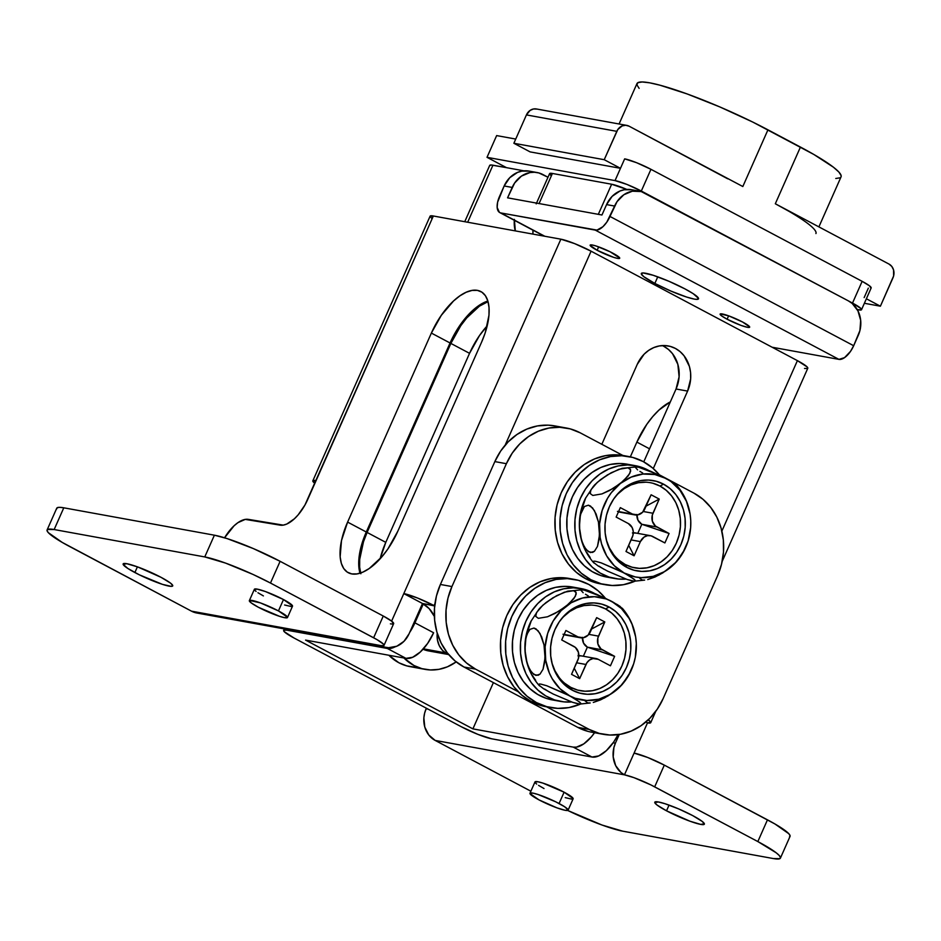 <?xml version="1.0" encoding="UTF-8"?>
<svg xmlns="http://www.w3.org/2000/svg" width="941" height="941" viewBox="0 0 941 941"><rect width="100%" height="100%" fill="white"/><g stroke="black" fill="none" stroke-linecap="round" stroke-linejoin="round"><path stroke-width="1.41" d="M287.487 617.531L292.51 606.192A20.855 2.729 -156.1 0 0 283.488 599.558L278.454 610.909A20.855 2.729 23.9 0 1 287.487 617.531A20.855 2.729 23.9 0 1 258.375 607.251A20.855 2.729 23.9 0 1 249.353 600.629A20.855 2.729 23.9 0 1 278.454 610.909L283.488 599.558L265.515 591.583L257.199 589.125L254.352 589.56M568.105 810.154L573.128 798.815A20.855 2.729 -156.1 0 0 564.106 792.193L559.072 803.532A20.855 2.729 23.9 0 1 568.105 810.154A20.855 2.729 23.9 0 1 538.993 799.885A20.855 2.729 23.9 0 1 529.971 793.263A20.855 2.729 23.9 0 1 559.072 803.532L564.106 792.193L542.898 783.1L537.817 781.748L534.97 782.183M666.522 810.813A27.113 3.541 23.9 0 1 654.783 802.202A27.113 3.541 23.9 0 1 692.623 815.553L678.696 808.931L665.052 803.743L658.453 801.979L654.76 802.555L656.983 804.99L666.522 810.813L689.882 821.187L700.692 824.387L704.386 823.822L702.162 821.387L692.623 815.553A27.113 3.541 23.9 0 1 704.362 824.163A27.113 3.541 23.9 0 1 666.522 810.813L669.051 805.108L666.522 810.813M134.881 572.54A27.113 3.541 23.9 0 1 123.142 563.93A27.113 3.541 23.9 0 1 160.982 577.292L137.621 566.917L126.812 563.718L123.118 564.282L127.788 568.435L139.244 574.775L162.44 584.361L171.191 586.372L172.744 585.549L170.521 583.114L160.982 577.292A27.113 3.541 23.9 0 1 172.721 585.902A27.113 3.541 23.9 0 1 134.881 572.54L137.398 566.847L134.881 572.54M409.088 633.752L422.497 603.499L429.143 608.604L434.366 616.414A31.276 27.277 100.3 0 0 422.497 603.499L403.807 593.595L391.621 621.107L403.807 593.595A23.984 3.141 23.9 0 1 434.036 605.604L434.989 603.463L434.036 605.604L422.497 603.499L403.807 593.595L417.451 597.982L434.036 605.604A31.276 27.277 -79.7 0 1 434.683 605.957L422.497 603.499L409.088 633.752A23.984 20.914 -79.7 0 1 386.116 647.432A23.984 20.914 -79.7 0 1 380.776 645.573L191.505 611.168L62.224 542.416L48.297 532.63L47.05 530.642L47.638 529.442L54.155 529.548L204.762 556.931L225.558 563.094L253.035 574.445L270.479 583.044L377.059 639.657L383.469 644.15L383.775 645.62L380.776 645.573L384.61 647.09L388.657 647.714L396.808 646.22L403.983 641.315L409.088 633.752M358.839 566.764L358.886 559.036L360.191 550.438L366.284 532.006L450.057 342.983L454.621 333.855L465.913 317.505L472.206 310.906L478.616 305.731L484.897 302.143M448.975 654.901L446.975 653.842L448.975 654.901M780.407 858.133L790.04 836.396A52.131 6.822 -156.1 0 0 767.468 819.834L664.311 765.115A23.984 3.141 -156.1 0 0 634.081 753.106L647.726 757.493L664.311 765.115L654.677 786.852A23.984 3.141 23.9 0 0 624.459 774.843L634.081 753.106L624.459 774.843L435.177 740.426L530.877 791.205L435.177 740.426A23.984 20.914 100.3 0 1 426.132 708.785L426.379 708.22L426.132 708.785L428.131 709.149L426.132 708.785L424.614 713.219L423.862 717.854L424.791 727.052L428.767 734.98L435.177 740.426L624.459 774.843A23.984 20.914 -79.7 0 1 615.402 743.19L619.272 734.474L615.402 743.19L613.156 742.79L615.402 743.19L613.885 747.625L613.203 756.94L615.696 765.668L620.989 772.49L624.459 774.843L634.022 777.678L650.819 784.876L757.846 841.572L776.172 852.781L779.207 855.475L780.454 857.463L779.866 858.663L773.349 858.557L622.73 831.174L601.946 825.01L567.67 810.448A52.131 6.822 23.9 0 0 622.73 831.174L773.349 858.557A52.131 6.822 23.9 0 0 780.407 858.133A52.131 6.822 23.9 0 0 757.846 841.572L654.677 786.852L664.311 765.115L774.913 823.951L788.84 833.738L790.087 835.726L789.499 836.925M248.448 519.385L283.253 525.125L286.793 524.031L294.404 518.773L298.179 514.821L304.955 504.999L433.342 215.995L560.86 239.179L403.807 593.595L560.86 239.179L574.504 243.566L591.089 251.188A23.984 3.141 -156.1 0 0 560.86 239.179L433.342 215.995A23.984 3.141 -156.1 0 0 430.096 216.183L312.835 480.816A23.984 3.141 23.9 0 1 316.082 480.628L307.695 499.53A31.276 14.75 117.9 0 1 280.077 525.137L245.26 519.397L237.955 522.643L234.109 525.76L224.57 537.782A31.276 14.75 117.9 0 1 248.448 519.385M56.683 508.905L57.272 507.705L59.671 507.328L63.788 507.811L214.395 535.194L227.099 538.581L253.317 548.568L280.112 561.307L383.269 616.026L391.703 621.178L393.409 623.883M392.303 624.059L390.409 623.836M254.858 590.348L256.07 591.43M257.952 592.748L263.398 595.912M284.605 605.004L291.334 606.545M292.533 605.922L283.488 599.558A20.855 2.729 -156.1 0 0 254.376 589.289L249.353 600.629M47.097 529.971A52.131 6.822 23.9 0 1 54.155 529.548L63.788 507.811A52.131 6.822 -156.1 0 0 56.731 508.234L47.097 529.971A52.131 6.822 23.9 0 0 69.658 546.533L191.505 611.168L199.386 613.297M54.155 529.548L63.788 507.811L214.395 535.194L204.762 556.931L54.155 529.548M214.395 535.194L204.762 556.931A52.131 6.822 23.9 0 1 270.479 583.044L280.112 561.307A52.131 6.822 -156.1 0 0 214.395 535.194M270.479 583.044L280.112 561.307L383.269 616.026L373.636 637.763L270.479 583.044M347.605 522.102L341.501 540.534L340.148 556.849L341.348 563.424L343.759 568.576L347.276 572.116L351.769 573.916L357.062 573.904L362.967 572.069L369.248 568.493L381.952 556.707L387.892 548.968L397.808 531.23L481.569 342.206L485.18 332.902L488.979 315.188L489.026 307.448L487.826 300.885L485.427 295.733L481.91 292.18L477.416 290.381L472.111 290.404L466.207 292.239L459.937 295.815L453.527 301.002L441.294 315.341L431.366 333.079L347.605 522.102L431.366 333.079A52.131 24.584 117.9 0 1 480.898 291.581A52.131 24.584 117.9 0 1 481.569 342.206L397.808 531.23A52.131 24.584 117.9 0 1 348.276 572.716A52.131 24.584 117.9 0 1 347.605 522.102L366.284 532.006L347.605 522.102M722.159 561.471L807.79 368.249A23.984 3.141 -156.1 0 0 797.403 360.638L591.089 251.188L505.129 445.187L591.089 251.188L797.403 360.638L721.865 531.112L797.403 360.638L807.237 367.025L807.543 368.496L804.543 368.449M663.864 346.347L668.522 349.511L672.509 353.687L677.861 364.367L679.108 376.765L676.05 388.998L687.6 391.091L653.277 468.547L687.6 391.091L690.659 378.87L690.576 372.565L689.412 366.472L684.048 355.78L680.072 351.605L675.403 348.441L670.239 346.394L664.781 345.559L659.229 345.959L653.795 347.582L648.702 350.358L644.126 354.181L637.245 364.379L601.828 444.293L637.245 364.379A32.323 28.183 -79.7 0 1 668.204 345.935A32.323 28.183 -79.7 0 1 687.6 391.091L676.05 388.998L643.762 461.866L676.05 388.998A32.323 28.183 100.3 0 0 662.299 345.582M648.278 719.818A23.984 3.141 23.9 0 1 650.737 722.664A23.984 3.141 23.9 0 1 647.49 722.864L645.855 721.994L647.49 722.864L634.081 753.106L647.49 722.864L650.76 722.359L648.278 719.818M437.224 633.234L437.412 639.904L439.259 645.655L442.541 650.443L446.975 653.842A20.855 18.185 100.3 0 1 437.189 633.705A31.276 27.277 100.3 0 0 437.224 633.234M535.476 782.983L536.688 784.065M538.57 785.382L544.016 788.534M565.223 797.627L571.952 799.18M573.151 798.544L564.106 792.193A20.855 2.729 -156.1 0 0 534.994 781.912L529.971 793.263M767.468 819.834L757.846 841.572L767.468 819.834M312.835 480.816A23.984 3.141 23.9 0 0 314.87 483.356L312.812 481.122L316.082 480.628L433.342 215.995L430.072 216.501L432.048 218.653M538.993 799.885L529.948 793.522L532.794 793.087L537.864 794.439L555.719 801.814L564.529 806.696L568.117 809.883L565.282 810.33L556.966 807.86L538.993 799.885M258.375 607.251L251.047 602.769L249.565 600.417L260.492 602.922L278.454 610.909L287.499 617.261L284.664 617.696L279.583 616.343L258.375 607.251M487.873 301.014A52.131 24.584 -62.1 0 0 450.057 342.983L431.366 333.079L450.057 342.983L366.284 532.006A52.131 24.584 -62.1 0 0 359.991 573.198M384.022 645.385L393.656 623.636A23.984 3.141 -156.1 0 0 383.269 616.026L373.636 637.763A23.984 3.141 23.9 0 1 384.022 645.385A23.984 3.141 23.9 0 1 380.776 645.573L191.505 611.168A23.984 20.914 100.3 0 0 196.845 613.014L386.116 647.432M448.198 654.489L428.437 650.901A31.276 27.277 -79.7 0 1 423.038 649.243L426.461 650.454M594.583 732.721A31.276 14.75 117.9 0 1 573.304 747.13L472.9 728.875L493.402 682.613L472.9 728.875L305.578 640.103L405.983 658.359L387.304 648.455L390.48 648.443L395.02 646.867A31.276 14.75 117.9 0 1 387.304 648.455L286.887 630.199L287.217 629.447L286.887 630.199A23.984 3.141 23.9 0 0 283.653 630.388A23.984 3.141 23.9 0 0 294.027 638.01L284.194 631.611L283.9 630.152L286.887 630.199L387.304 648.455L405.983 658.359L305.578 640.103L472.9 728.875L573.304 747.13L591.995 757.035L491.578 738.779L477.946 734.392L461.349 726.77L294.027 638.01L461.349 726.77A23.984 3.141 23.9 0 0 491.578 738.779L591.995 757.035A31.276 14.75 -62.1 0 0 618.084 734.65L613.661 742.061L606.322 750.671L598.711 755.929L591.995 757.035L573.304 747.13L576.492 747.119L583.796 743.872L591.418 736.803L594.983 732.157M857.275 309.613L861.321 309.907L861.05 308.636L852.511 303.073L641.315 191.047L626.894 184.412L615.038 180.601L487.015 157.323L506.505 167.663L523.961 170.839L506.505 167.663L487.015 157.323L615.038 180.601A20.855 2.729 23.9 0 1 641.315 191.047L852.511 303.073A20.855 2.729 23.9 0 1 861.533 309.695A20.855 2.729 23.9 0 1 858.71 309.871L857.275 309.613M870.954 288.169L869.472 285.817L862.144 281.335L852.511 303.073L862.144 281.335L650.949 169.309L641.315 191.047L650.949 169.309A20.855 2.729 -156.1 0 0 624.659 158.864L615.038 180.601L624.659 158.864L620.472 168.31L624.659 158.864L636.528 162.675L650.949 169.309L862.144 281.335A20.855 2.729 -156.1 0 1 871.166 287.958L861.533 309.695M515.727 139.056L496.636 135.586L487.015 157.323L496.636 135.586L515.727 139.056M503.753 166.204L503.212 167.063A23.984 11.304 117.9 0 1 503.753 166.204M464.748 221.7L489.708 165.393A23.984 3.141 -156.1 0 1 492.943 165.204L467.677 222.229L492.943 165.204L506.505 167.663L491.049 164.981L489.685 165.71M414.922 622.836A31.276 14.75 117.9 0 1 409.653 632.47L414.922 622.836L423.297 603.946L414.922 622.836L433.613 632.752L414.922 622.836M405.983 658.359A31.276 14.75 -62.1 0 0 433.613 632.752L427.661 643.385L420.309 651.995L412.699 657.253L405.983 658.359M532.994 230.192A41.71 19.667 -62.1 0 0 532.935 234.097L532.994 230.192M514.374 219.371L515.327 230.898A41.71 19.667 117.9 0 1 514.304 220.288M450.868 343.418L460.784 325.68L466.724 317.94L479.428 306.154L488.05 301.649A52.131 24.584 117.9 0 0 450.868 343.418L469.547 353.334L479.475 335.596L487.215 325.798A52.131 24.584 -62.1 0 0 469.547 353.334L385.786 542.357L469.547 353.334L450.868 343.418L367.096 532.441L450.868 343.418M360.85 573.763L359.65 567.188L359.697 559.46L363.497 541.745L367.096 532.441L385.786 542.357L367.096 532.441A52.131 24.584 117.9 0 0 360.626 572.987M425.085 669.369A50.049 43.651 -79.7 0 1 403.924 657.982L413.934 665.487L421.921 668.651L430.378 669.957L438.976 669.333L447.387 666.828L456.197 661.888A50.049 43.651 -79.7 0 1 425.085 669.369L410.017 666.628A50.049 43.651 100.3 0 1 388.856 655.254L398.866 662.746L406.865 665.91L415.322 667.216M636.869 442.094L646.796 424.356L652.736 416.604L659.029 410.017L670.333 401.901A52.131 24.584 117.9 0 0 636.869 442.094L649.549 448.822L636.869 442.094L630.341 456.844L636.869 442.094M380.14 558.766L385.786 542.357A52.131 24.584 -62.1 0 0 380.14 558.766M580.256 432.848L622.895 455.468L580.256 432.848L570.27 428.896L559.695 427.273L548.944 428.037L538.428 431.178L528.56 436.553L519.714 443.964L512.233 453.127L506.387 463.701A62.565 54.554 -79.7 0 1 566.317 428.002A62.565 54.554 -79.7 0 1 580.256 432.848M587.713 731.298L577.715 727.346L589.266 729.451A62.565 54.554 -79.7 0 0 603.205 734.298A62.565 54.554 -79.7 0 0 663.134 698.598L717.583 575.727A62.565 54.554 -79.7 0 0 693.976 493.166L659.37 474.817L693.976 493.166L702.998 499.306L710.714 507.375L716.819 517.091L721.077 528.066L723.323 539.863L723.488 552.061L721.547 564.177L717.583 575.727L663.134 698.598L657.288 709.161L649.808 718.324L640.962 725.746L631.093 731.122L620.578 734.251L609.827 735.027L599.264 733.404L589.266 729.451L546.639 706.832L589.266 729.451L577.715 727.346L464.007 667.028L454.974 660.888L447.269 652.807L441.164 643.103L436.906 632.129L434.648 620.319L434.495 608.133L436.436 596.018L440.4 584.467L494.848 461.596L500.683 451.033L508.164 441.87L517.021 434.448L526.889 429.072L537.393 425.944L548.144 425.167L555.002 425.944M603.205 734.298L591.654 732.192A62.565 54.554 100.3 0 1 577.715 727.346L464.007 667.028L475.546 669.122A62.565 54.554 -79.7 0 1 451.939 586.561L440.4 584.467A62.565 54.554 100.3 0 0 464.007 667.028L475.546 669.122L518.197 691.741L475.546 669.122L466.524 662.993L458.808 654.912L452.715 645.197L448.445 634.234L446.199 622.424L446.034 610.227L447.975 598.123L451.939 586.561L506.387 463.701L451.939 586.561L440.4 584.467L494.848 461.596L506.387 463.701L494.848 461.596A62.565 54.554 100.3 0 1 554.767 425.897L566.317 428.002M551.72 662.076A43.274 37.734 100.3 0 0 570.787 687.365L572.246 690.188A45.874 40.004 -79.7 0 1 551.873 662.723A45.874 40.004 -79.7 0 1 559.33 621.73A45.874 40.004 -79.7 0 1 609.098 607.016L605.545 608.921A43.274 37.734 100.3 0 0 558.966 622.283M445.269 652.807L423.403 648.831L445.269 652.807M539.075 609.003L530.983 621.272A52.131 45.462 100.3 0 0 524.949 649.925L525.254 641.48L526.948 634.246L529.959 629.364L533.959 628.047L538.134 630.788L541.651 636.845L543.992 644.856L545.027 653.572A52.131 45.462 -79.7 0 1 565.976 606.322L555.131 613.367L547.497 616.79L538.346 618.319L535.747 616.402L536.523 612.626L542.816 605.239L552.943 597.782L564.377 592.195L573.551 590.677L576.127 592.595L576.127 594.3L573.81 598.711L565.976 606.322A52.131 45.462 -79.7 0 1 611.615 601.346A52.131 45.462 -79.7 0 1 636.081 640.245A52.131 45.462 -79.7 0 1 636.316 643.632A52.131 45.462 -79.7 0 1 630.305 672.239A52.131 45.462 -79.7 0 1 615.379 690.894L622.189 684.542L630.282 672.286M585.137 700.951L587.713 702.88L590.195 702.962L579.821 704.08L572.669 702.339L553.237 694.058L543.592 688.765L538.687 684.942L539.358 683.989L541.04 684.154L546.697 685.73L566.129 694.011L575.798 699.304L580.703 703.127L580.021 704.068L578.327 703.915L572.669 702.339L553.237 694.058L543.592 688.765L538.687 684.942L539.358 683.989L541.04 684.154L546.697 685.73L569.728 695.858A52.131 45.462 -79.7 0 1 545.027 653.572L544.721 662.029L543.028 669.274L539.993 674.144L535.982 675.438L531.818 672.674L528.324 666.616L525.984 658.618L524.949 649.925A52.131 45.462 100.3 0 0 525.196 653.301M622.671 609.298L620.001 606.322L611.615 601.346L621.413 608.533L629.117 618.449L632.011 624.224L635.645 636.928L636.316 643.632L635.328 657.183L633.669 663.793L628.212 676.132L620.178 686.589L608.321 695.764L600.64 699.845L593.312 702.445L604.522 697.94L615.379 690.894A52.131 45.462 -79.7 0 1 569.728 695.858L559.93 688.671L552.238 678.755L549.332 672.98L545.709 660.276L545.133 646.785L547.674 633.411L553.143 621.072L561.165 610.615L571.199 602.746L582.561 597.994L594.477 596.7L606.133 598.935L611.615 601.346L596.218 594.112L585.514 590.254L580.468 589.748L583.149 592.724M551.12 599.088L545.886 602.663L556.731 595.618L567.376 591.254L582.985 589.654L604.204 597.653L617.708 604.816L622.589 608.639M565.894 630.494L578.068 636.963L564.153 634.422L578.068 636.963L565.894 630.494L561.706 639.951L575.386 647.432L578.397 652.219L578.48 658.241L571.54 674.344L579.656 678.649L586.913 662.711L589.642 659.959L593.03 658.535L598.253 659.335L610.438 665.793L614.626 656.347L600.934 648.867L597.923 644.067L597.841 638.045L604.792 621.942L596.665 617.637L588.16 635.104L583.291 637.763L578.068 636.963A10.422 9.092 -79.7 0 0 580.397 637.763A10.422 9.092 -79.7 0 0 590.383 631.811L596.665 617.637L604.792 621.942L598.511 636.128L588.831 634.363L598.511 636.128A10.422 9.092 -79.7 0 0 602.44 649.89L614.626 656.347L610.438 665.793L598.253 659.335A10.422 9.092 -79.7 0 0 595.935 658.524A10.422 9.092 -79.7 0 0 585.937 664.475L579.656 678.649L574.245 668.228L579.656 678.649L571.54 674.344L577.821 660.17A10.422 9.092 -79.7 0 0 573.881 646.408L561.706 639.951L565.894 630.494M567.929 591.113L573.551 590.677L575.257 591.36L576.127 592.595L575.327 596.382L569.034 603.757L558.942 611.191L547.497 616.79L538.346 618.319L535.747 616.402L536.523 612.626L540.181 607.804L545.886 602.663L541.087 606.969M531.347 620.542L525.948 636.375L525.054 643.126L525.266 653.96M532.147 675.109L535.7 680.367M544.533 688.988L549.65 692.211M598.629 606.192L605.545 608.921L611.791 613.167L617.12 618.755L621.342 625.471L624.295 633.058L625.847 641.221L625.953 649.655L624.612 658.03L621.872 666.028L617.837 673.333L612.65 679.673L606.533 684.801L599.711 688.53L592.442 690.694L585.008 691.223L577.692 690.106L570.787 687.365L564.541 683.131M559.201 677.544L554.99 670.827L552.038 663.24M563.671 616.614L569.787 611.485L576.621 607.768L583.89 605.604L591.324 605.063M605.545 608.921L609.098 607.016A45.874 40.004 -79.7 0 1 626.412 667.557A45.874 40.004 -79.7 0 1 572.246 690.188L570.787 687.365A43.274 37.734 100.3 0 0 621.872 666.028A43.274 37.734 100.3 0 0 605.545 608.921M622.26 684.46L610.144 694.458L598.782 699.21L586.866 700.504L575.21 698.269L569.728 695.858L579.762 702.115L580.797 703.797L580.021 704.068M609.098 607.016L601.769 604.122L594.018 602.922L586.137 603.499L578.433 605.792L571.199 609.733L564.706 615.167L559.213 621.895L554.931 629.647L552.026 638.116L550.603 646.996L550.72 655.948L552.367 664.605L555.496 672.65L559.977 679.767L565.623 685.695L572.246 690.188L579.574 693.082L587.325 694.282L595.206 693.717L602.91 691.412L610.156 687.471L616.637 682.037L622.13 675.309L626.412 667.557L629.317 659.088L630.741 650.207L630.623 641.268L628.976 632.599L625.847 624.565L621.378 617.437L615.72 611.521L609.098 607.016M583.349 656.242L587.384 647.149L614.626 656.347L587.384 647.149L583.349 656.242M581.526 655.936L577.974 655.795M563.012 634.222L564.682 634.881M582.455 637.328L583.573 643.162L587.384 647.149L602.44 649.89L587.384 647.149A10.422 9.092 100.3 0 1 582.432 637.869M576.657 662.793L585.937 664.475L576.657 662.793M591.63 629L604.792 621.942L591.63 629M595.935 658.524L580.868 655.795A10.422 9.092 100.3 0 0 578.833 655.689M564.035 634.669A10.422 9.092 100.3 0 0 565.341 635.022L580.397 637.763M539.628 685.954L538.687 684.942M524.949 649.925L525.925 637.645L528.301 631.423L529.959 629.364L533.959 628.047L536.076 628.929L540.016 633.493L543.992 644.856L545.051 657.877L543.028 669.274L539.993 674.144L538.087 675.297L533.865 674.544L529.948 669.968L526.995 662.77L524.949 649.925M585.467 594.241L588.278 595.912M560.33 701.374A57.354 50.014 -79.7 0 0 571.563 701.951L563.953 701.88L554.59 699.928L545.815 695.964L537.946 690.141L531.277 682.66L526.031 673.803L522.42 663.899L520.573 653.289L520.549 642.385L522.349 631.576L525.913 621.248L531.112 611.791L537.758 603.546L545.604 596.817L554.355 591.842L563.706 588.807L573.304 587.819L582.797 588.925L594.312 593.336A57.354 50.014 -79.7 0 0 580.856 588.525L572.822 587.066A57.354 50.014 100.3 0 0 513.351 634.54A57.354 50.014 100.3 0 0 552.296 699.916L560.33 701.374A57.354 50.014 -79.7 0 1 521.385 636.01A57.354 50.014 -79.7 0 1 580.856 588.525M572.963 587.09L565.27 586.361L555.672 587.349L546.321 590.383L537.57 595.359L529.724 602.087L523.078 610.333L517.879 619.79L514.315 630.117L512.516 640.927L512.539 651.831L514.386 662.44L517.997 672.345L523.243 681.202L529.924 688.671L537.793 694.505L546.568 698.469L552.508 699.951M569.446 578.503L562.295 577.703L551.097 578.503L540.146 581.761L529.865 587.372L520.655 595.088L512.857 604.64L506.776 615.649L502.635 627.694L500.624 640.303L500.788 653.007L503.129 665.299L507.575 676.732L513.927 686.848L521.961 695.258L531.359 701.645A65.164 56.836 100.3 0 0 545.886 706.691L550.897 707.608A65.164 56.836 -79.7 0 1 536.382 702.562L531.359 701.645L546.145 706.738M574.222 579.374L569.199 578.456A65.164 56.836 100.3 0 0 503.706 623.859A65.164 56.836 100.3 0 0 531.359 701.645L536.382 702.562A65.164 56.836 -79.7 0 1 508.728 624.777A65.164 56.836 -79.7 0 1 574.222 579.374A65.164 56.836 -79.7 0 1 588.737 584.42A65.164 56.836 -79.7 0 1 605.357 598.194L598.135 590.807L588.737 584.42L578.327 580.303L567.317 578.609L556.119 579.409L545.168 582.679L534.888 588.278L525.678 596.006L517.879 605.557L511.798 616.555L507.658 628.6L505.635 641.221L505.811 653.913L508.152 666.216L512.586 677.638L518.95 687.753L526.984 696.175L536.382 702.562L546.792 706.679L557.801 708.373L568.999 707.573L580.491 704.08A65.164 56.836 -79.7 0 1 550.897 707.608M606.169 539.217A43.274 37.734 100.3 0 0 625.224 564.506L626.694 567.329A45.874 40.004 -79.7 0 1 606.322 539.852A45.874 40.004 -79.7 0 1 613.767 498.871A45.874 40.004 -79.7 0 1 663.546 484.156L659.994 486.062A43.274 37.734 100.3 0 0 613.403 499.412M585.408 498.448A52.131 45.462 100.3 0 0 579.397 527.054L579.703 518.62L581.385 511.386L584.408 506.505L588.407 505.188L592.583 507.928L596.1 513.986L598.441 521.996L599.476 530.712A52.131 45.462 -79.7 0 1 620.413 483.451L609.58 490.496L601.946 493.919L592.795 495.448L590.183 493.543L590.972 489.755L597.264 482.38L607.38 474.923L618.825 469.324L627.988 467.806L630.576 469.735L630.576 471.441L628.259 475.84L620.413 483.451A52.131 45.462 -79.7 0 1 666.063 478.487A52.131 45.462 -79.7 0 1 690.518 517.385A52.131 45.462 -79.7 0 1 690.765 520.773A52.131 45.462 -79.7 0 1 684.754 549.379A52.131 45.462 -79.7 0 1 669.827 568.023L676.626 561.683L684.73 549.426M639.586 578.08L642.162 580.021L644.644 580.103L634.269 581.209L627.118 579.468L607.686 571.187L598.041 565.894L593.136 562.083L593.806 561.13L595.488 561.283L601.146 562.859L620.578 571.14L630.247 576.445L635.14 580.268L634.457 581.209L632.775 581.044L627.118 579.468L607.686 571.187L598.041 565.894L593.136 562.083L593.806 561.13L595.488 561.283L601.146 562.859L624.177 572.998A52.131 45.462 -79.7 0 1 599.476 530.712L599.17 539.158L597.476 546.403L594.441 551.285L590.43 552.579L586.267 549.803L582.761 543.745L580.432 535.758L579.397 527.054A52.131 45.462 100.3 0 0 579.632 530.442M677.12 486.438L674.45 483.462L666.063 478.487L671.18 481.698L680.014 490.32L686.46 501.365L690.094 514.068L690.765 520.773L690.659 527.56L688.118 540.934L682.648 553.273L674.626 563.73L662.77 572.904L655.077 576.986L647.749 579.574L658.959 575.08L669.827 568.023A52.131 45.462 -79.7 0 1 624.177 572.998L614.379 565.812L606.674 555.896L601.593 543.922L600.146 537.417L599.582 523.914L602.122 510.551L607.592 498.212L611.309 492.696L620.413 483.451L631.211 477.087L642.95 474.041L654.83 474.523L666.063 478.487L650.666 471.253L639.962 467.395L634.916 466.877L637.598 469.853M605.569 476.228L600.334 479.804L611.18 472.758L621.825 468.395L637.433 466.795L658.653 474.793L672.145 481.945L677.038 485.779M620.331 507.634L632.517 514.092L618.59 511.563L632.517 514.092L620.331 507.634L616.143 517.08L628.329 523.549L632.14 527.536L633.222 531.324L632.928 535.382L625.988 551.485L634.105 555.79L640.386 541.616L644.079 537.088L647.479 535.664L651.031 535.817L664.887 542.933L669.075 533.488L655.383 525.995L652.372 521.208L652.289 515.186L659.241 499.083L651.113 494.778L642.609 512.245L637.739 514.892L632.517 514.092A10.422 9.092 -79.7 0 0 634.846 514.903A10.422 9.092 -79.7 0 0 644.832 508.952L651.113 494.778L659.241 499.083L652.948 513.257L643.268 511.504L652.948 513.257A10.422 9.092 -79.7 0 0 656.889 527.019L669.075 533.488L664.887 542.933L652.701 536.476A10.422 9.092 -79.7 0 0 650.372 535.664A10.422 9.092 -79.7 0 0 640.386 541.616L634.105 555.79L628.694 545.368L634.105 555.79L625.988 551.485L632.27 537.299A10.422 9.092 -79.7 0 0 628.329 523.549L616.143 517.08L620.331 507.634M622.377 468.253L627.988 467.806L629.705 468.489L630.576 469.735L629.776 473.511L623.483 480.886L613.391 488.32L601.946 493.919L592.795 495.448L590.183 493.543L590.972 489.755L594.618 484.933L600.334 479.804L595.535 484.097M585.796 497.671L580.385 513.504L579.503 520.267L579.703 531.1M586.596 552.238L590.148 557.495M598.97 566.129L604.098 569.34M653.078 483.321L659.994 486.062L666.228 490.308L671.568 495.883L675.791 502.6L678.732 510.187L680.296 518.362L680.402 526.795L679.061 535.17L676.32 543.169L672.286 550.473L667.098 556.813L660.982 561.942L654.16 565.659L646.89 567.823L639.457 568.364L632.14 567.235L625.224 564.506L618.99 560.26M613.65 554.672L609.427 547.956L606.486 540.369M618.119 493.754L624.236 488.626L631.058 484.909L638.339 482.733L645.773 482.204M659.994 486.062L663.546 484.156A45.874 40.004 -79.7 0 1 680.861 544.698A45.874 40.004 -79.7 0 1 626.694 567.329L625.224 564.506A43.274 37.734 100.3 0 0 676.32 543.169A43.274 37.734 100.3 0 0 659.994 486.062M676.708 561.601L664.593 571.599L653.23 576.339L641.315 577.645L635.398 576.962L624.177 572.998L634.21 579.256L635.246 580.938L634.457 581.209M663.546 484.156L656.218 481.251L648.467 480.063L640.586 480.628L632.881 482.933L625.647 486.873L619.154 492.308L613.661 499.036L609.38 506.776L606.475 515.256L605.051 524.137L605.169 533.077L606.816 541.734L609.944 549.779L614.414 556.907L620.072 562.824L626.694 567.329L634.022 570.222L641.774 571.41L649.655 570.846L657.359 568.552L664.593 564.612L671.086 559.166L676.579 552.449L680.861 544.698L683.766 536.217L685.189 527.336L685.072 518.397L683.425 509.74L680.296 501.694L675.826 494.578L670.168 488.65L663.546 484.156M637.798 533.371L641.821 524.278L669.075 533.488L641.821 524.278L637.798 533.371M635.975 533.077L632.423 532.935M617.461 511.351L619.119 512.01M636.904 514.468L638.022 520.291L641.821 524.278L656.889 527.019L641.821 524.278A10.422 9.092 100.3 0 1 636.881 515.009M631.105 539.922L640.386 541.616L631.105 539.922M646.079 506.129L659.241 499.083L646.079 506.129M650.372 535.664L635.316 532.924A10.422 9.092 100.3 0 0 633.281 532.818M618.484 511.81A10.422 9.092 100.3 0 0 619.778 512.163L634.846 514.903M594.077 563.094L593.136 562.083M579.397 527.054L580.374 514.774L584.408 506.505L588.407 505.188L590.525 506.07L594.465 510.634L598.441 521.996L599.488 535.006L597.476 546.403L594.441 551.285L592.536 552.426L588.313 551.673L584.385 547.109L581.432 539.899L579.397 527.054M639.904 471.382L642.727 473.052M614.779 578.515A57.354 50.014 -79.7 0 0 626 579.091L618.402 579.009L609.039 577.056L600.264 573.093L592.395 567.27L585.725 559.789L580.479 550.944L576.868 541.028L575.022 530.43L574.998 519.526L576.798 508.716L580.362 498.389L585.561 488.932L592.207 480.686L600.04 473.946L608.803 468.971L618.143 465.948L627.741 464.96L637.245 466.066L648.749 470.476A57.354 50.014 -79.7 0 0 635.293 465.666L627.259 464.207A57.354 50.014 100.3 0 0 567.799 511.681A57.354 50.014 100.3 0 0 606.745 577.056L614.779 578.515A57.354 50.014 -79.7 0 1 575.833 513.139A57.354 50.014 -79.7 0 1 635.293 465.666M627.4 464.231L619.719 463.501L610.109 464.478L600.77 467.512L592.007 472.488L584.173 479.228L577.527 487.473L572.328 496.93L568.764 507.246L566.964 518.068L566.988 528.971L568.835 539.569L572.446 549.485L577.692 558.331L584.361 565.812L592.23 571.634L601.005 575.598L606.957 577.092M623.895 455.644L616.743 454.832L605.545 455.632L594.594 458.902L584.314 464.501L575.104 472.229L567.305 481.78L561.212 492.778L557.084 504.823L555.061 517.432L555.237 530.136L557.578 542.439L562.012 553.861L568.376 563.977L576.41 572.399L585.808 578.786A65.164 56.836 100.3 0 0 600.323 583.832L605.345 584.749A65.164 56.836 -79.7 0 1 590.83 579.691L585.808 578.786L600.581 583.879M628.659 456.514L623.636 455.597A65.164 56.836 100.3 0 0 558.154 501A65.164 56.836 100.3 0 0 585.808 578.786L590.83 579.691A65.164 56.836 -79.7 0 1 563.177 501.906A65.164 56.836 -79.7 0 1 628.659 456.514A65.164 56.836 -79.7 0 1 643.185 461.56A65.164 56.836 -79.7 0 1 659.794 475.334L652.583 467.948L643.185 461.56L632.775 457.444L621.766 455.75L610.568 456.55L599.617 459.82L589.337 465.419L580.115 473.147L572.316 482.686L566.235 493.696L562.106 505.74L560.083 518.35L560.248 531.053L562.6 543.357L567.035 554.778L573.398 564.894L581.432 573.304L590.83 579.691L601.24 583.82L612.25 585.502L623.448 584.702L634.928 581.209A65.164 56.836 -79.7 0 1 605.345 584.749M627.224 189.588L611.65 184.236L552.414 173.462L549.568 173.897M550.073 174.697L551.285 175.779M626.859 189.435A20.855 2.729 -156.1 0 0 611.65 184.236L552.414 173.462L539.075 203.562L552.414 173.462A20.855 2.729 -156.1 0 0 549.591 173.638L536.194 203.879M611.65 184.236L598.323 214.325L611.65 184.236M612.709 253.105A16.162 2.117 23.9 0 1 619.707 258.246A16.162 2.117 23.9 0 1 597.147 250.282L598.652 246.883L597.147 250.282L613.579 257.328L617.519 258.375L619.719 258.034L610.109 251.776L596.276 246.06L592.336 245.013L590.136 245.354L597.147 250.282A16.162 2.117 23.9 0 1 590.148 245.142A16.162 2.117 23.9 0 1 612.709 253.105M742.672 322.057A16.162 2.117 23.9 0 1 749.671 327.186A16.162 2.117 23.9 0 1 727.111 319.222L728.616 315.823L727.111 319.222L741.038 325.41L747.483 327.315L749.683 326.974L742.672 322.057L728.746 315.87L720.277 313.929L721.429 315.753L727.111 319.222A16.162 2.117 23.9 0 1 720.112 314.094A16.162 2.117 23.9 0 1 742.672 322.057M684.966 288.899A31.276 4.093 23.9 0 1 698.504 298.838A31.276 4.093 23.9 0 1 654.842 283.429L657.759 276.842L654.842 283.429L670.921 291.075L686.659 297.062L694.282 299.097L696.752 299.379L698.54 298.438L693.152 293.639L684.966 288.899L668.898 281.265L653.16 275.266L643.068 272.949L641.28 273.902L643.844 276.713L654.842 283.429A31.276 4.093 23.9 0 1 641.315 273.49A31.276 4.093 23.9 0 1 684.966 288.899M601.958 214.995L507.575 197.833L514.621 183.036L521.42 176.12L529.912 172.579L534.394 172.25L538.793 172.932L547.991 177.249L542.957 174.579A26.066 22.737 -79.7 0 0 537.158 172.556A26.066 22.737 -79.7 0 0 512.186 187.435L507.575 197.833L601.958 214.995L606.569 204.597L601.958 214.995M544.815 236.262L500.883 212.948L595.265 230.11L838.937 359.38L772.161 347.241L838.937 359.38A16.679 7.869 -62.1 0 0 853.675 345.723L609.991 216.454A16.679 7.869 117.9 0 1 595.265 230.11L838.937 359.38L844.536 357.639L850.499 351.393L853.675 345.723L609.991 216.454L617.037 201.656L623.848 194.74L632.328 191.199L641.221 191.552L848.441 300.92L645.385 193.199A26.066 22.737 -79.7 0 0 639.574 191.176A26.066 22.737 -79.7 0 0 614.602 206.055L606.816 222.123L602.91 226.71L596.959 230.11L500.883 212.948A16.679 7.869 117.9 0 1 499.765 212.572A16.679 7.869 117.9 0 1 499.542 196.375L504.153 185.977L497.589 202.268L497.154 207.49L499.436 212.372L544.815 236.262M631.634 189.741L624.306 189.741L619.919 191.047L612.12 196.375L606.569 204.597L614.602 206.055L606.569 204.597A26.066 22.737 100.3 0 1 631.54 189.717L639.574 191.176M529.218 171.121L521.879 171.121L517.503 172.426L509.704 177.755L504.153 185.977L512.186 187.435L504.153 185.977A26.066 22.737 100.3 0 1 529.124 171.097L537.158 172.556M848.441 300.92L852.205 303.473L857.969 310.895L860.674 320.375L859.933 330.503L853.675 345.723L858.286 335.325A26.066 22.737 -79.7 0 0 848.441 300.92M639.127 88.372L636.881 84.796L637.939 82.632L642.256 81.973L649.666 82.82L659.888 85.172L687.083 93.924L719.724 106.886L752.824 122.095L813.836 154.465L833.444 167.216L838.902 172.074L841.148 175.649L841.031 176.92M840.09 177.814L835.773 178.484M727.699 178.802L629.106 126.2L742.825 186.53L767.95 129.823L800.438 147.055L775.313 203.762L788.711 211.172M889.033 264.092L775.313 203.762L889.033 264.092A10.422 9.092 -79.7 0 1 892.962 277.842L880.4 306.201L864.379 303.284L880.4 306.201L893.632 275.925L893.55 269.902L891.821 266.456L889.033 264.092M626.788 125.388L536.417 108.968A10.422 9.092 100.3 0 0 526.431 114.908L513.868 143.267L530.112 151.889L620.472 168.31L530.112 151.889L513.868 143.267L526.431 114.908L616.802 131.34A10.422 9.092 -79.7 0 1 626.788 125.388A10.422 9.092 -79.7 0 1 629.106 126.2L625.683 125.271L622.142 125.918L617.767 129.587L604.228 159.699L513.868 143.267L604.228 159.699L620.472 168.31L604.228 159.699L616.802 131.34L526.431 114.908L530.124 110.391L533.523 108.968L537.076 109.109M868.343 288.134L864.156 297.579L868.343 288.134M866.379 298.767L880.4 306.201L866.379 298.767M742.825 186.53L767.95 129.823A93.841 12.268 -156.1 0 0 636.975 83.584L619.072 123.989M818.893 226.875L841.054 176.861A93.841 12.268 -156.1 0 0 800.438 147.055L775.313 203.762A93.841 12.268 23.9 0 1 815.929 233.568M655.748 711.361L650.737 722.653M283.653 630.376L284.3 628.917M551.567 661.464L551.873 662.723M636.092 640.374C634.834 628.223 630.235 617.508 622.295 608.251M525.184 653.183C526.442 665.334 531.03 676.038 538.97 685.307M606.016 538.593L606.322 539.852M593.524 486.144L585.431 498.401M690.529 517.515C689.271 505.352 684.683 494.648 676.744 485.38M579.621 530.312C580.879 542.463 585.478 553.179 593.418 562.447M499.765 212.572L544.216 236.144"/></g></svg>
